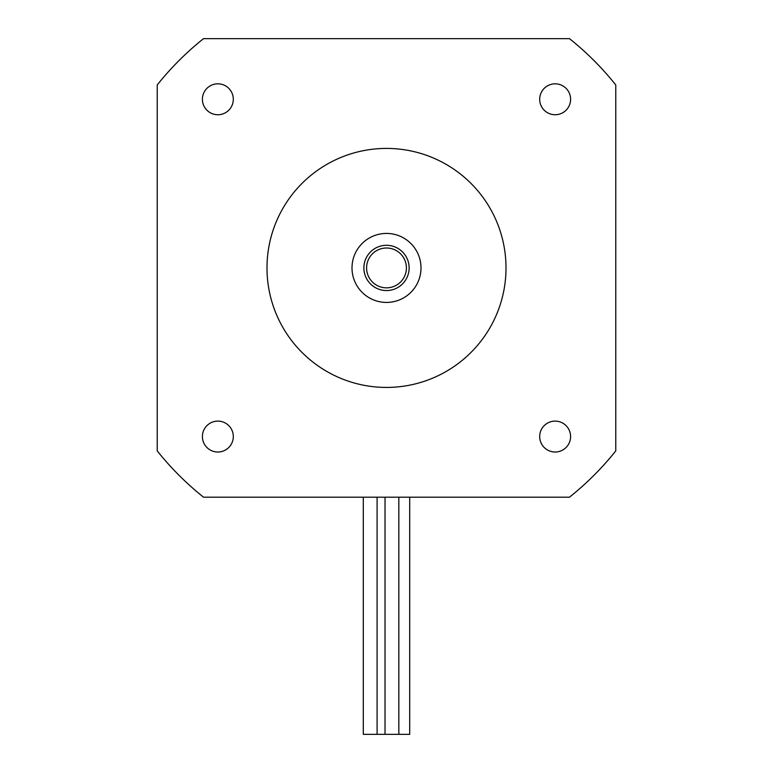 <?xml version="1.0" encoding="UTF-8"?>
<svg xmlns="http://www.w3.org/2000/svg" width="773" height="773" viewBox="0 0 773 773"><rect width="100%" height="100%" fill="white"/><g stroke="black" fill="none" stroke-linecap="round" stroke-linejoin="round"><path stroke-width="1.16" d="M409.7 497.194L409.7 734.35L363.3 734.35L363.3 497.194M202.4 436.561A15.46 15.46 0 0 0 217.86 452.021A15.46 15.46 0 0 0 233.311 436.561A15.46 15.46 0 0 0 217.86 421.111A15.46 15.46 0 0 0 202.4 436.561M539.689 436.561A15.46 15.46 0 0 0 555.14 452.021A15.46 15.46 0 0 0 570.6 436.561A15.46 15.46 0 0 0 555.14 421.111A15.46 15.46 0 0 0 539.689 436.561M539.689 99.282A15.46 15.46 0 0 0 555.14 114.742A15.46 15.46 0 0 0 570.6 99.282A15.46 15.46 0 0 0 555.14 83.822A15.46 15.46 0 0 0 539.689 99.282M202.4 99.282A15.46 15.46 0 0 0 217.86 114.742A15.46 15.46 0 0 0 233.311 99.282A15.46 15.46 0 0 0 217.86 83.822A15.46 15.46 0 0 0 202.4 99.282M506.006 267.922A119.506 119.506 0 0 0 386.5 148.416A119.506 119.506 0 0 0 266.994 267.922A119.506 119.506 0 0 0 386.5 387.428A119.506 119.506 0 0 0 506.006 267.922M203.531 497.194A291.595 291.595 0 0 1 157.228 450.891L157.228 84.953A291.595 291.595 0 0 1 203.531 38.65L569.469 38.65A291.595 291.595 0 0 1 615.772 84.953L615.772 450.891A291.595 291.595 0 0 1 569.469 497.194L203.531 497.194M420.995 267.922A34.495 34.495 0 0 0 386.5 233.427A34.495 34.495 0 0 0 352.005 267.922A34.495 34.495 0 0 0 386.5 302.427A34.495 34.495 0 0 0 420.995 267.922M406.414 267.922A19.914 19.914 0 0 0 386.5 248.007A19.914 19.914 0 0 0 366.586 267.922A19.914 19.914 0 0 0 386.5 287.836A19.914 19.914 0 0 0 406.414 267.922M363.87 267.922A22.63 22.63 0 0 1 386.5 245.292A22.63 22.63 0 0 1 409.13 267.922A22.63 22.63 0 0 1 386.5 290.551A22.63 22.63 0 0 1 363.87 267.922M398.829 734.35L398.829 497.194M377.098 734.35L377.098 497.194M385.031 734.35L385.031 497.194"/></g></svg>
